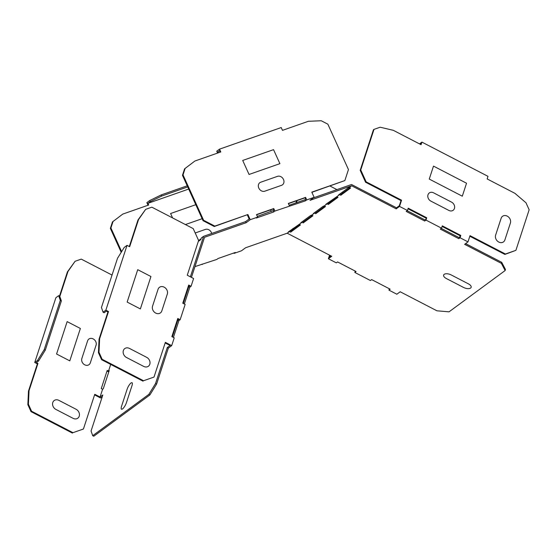 <?xml version="1.0" encoding="UTF-8"?>
<svg xmlns="http://www.w3.org/2000/svg" width="557" height="557" viewBox="0 0 557 557"><rect width="100%" height="100%" fill="white"/><g stroke="black" fill="none" stroke-linecap="round" stroke-linejoin="round"><path stroke-width="0.84" d="M466.536 183.225L462.303 196.189L429.259 179.069L433.492 166.111L466.536 183.225M273.55 149.652L279.899 163.661L249.056 174.459L242.706 160.451L273.55 149.652M277.504 176.346L260.732 182.216A4.971 4.129 -126.4 0 0 258.81 188.085A4.971 4.129 -126.4 0 0 264.791 191.183L281.57 185.307A4.971 4.129 -126.4 0 0 283.485 179.445A4.971 4.129 -126.4 0 0 277.504 176.346M158.056 289.299A5.431 4.512 -126.4 0 1 164.162 287.161A5.431 4.512 -126.4 0 1 167.309 294.096L161.809 310.938A5.431 4.512 -126.4 0 1 155.695 313.076A5.431 4.512 -126.4 0 1 152.555 306.148L158.056 289.299M137.732 269.679L150.947 276.53L140.364 308.926L127.149 302.075L137.732 269.679M126.509 357.497A5.431 4.512 -126.4 0 1 123.369 350.562A5.431 4.512 -126.4 0 1 129.475 348.424L146.658 357.329A5.431 4.512 -126.4 0 1 149.798 364.257A5.431 4.512 -126.4 0 1 143.692 366.402L126.509 357.497M468.416 283.854A5.431 2.604 18.1 0 1 470.602 288.046A5.431 2.604 18.1 0 1 463.542 287.44L446.359 278.542A5.431 2.604 18.1 0 1 444.173 274.35A5.431 2.604 18.1 0 1 451.233 274.956L468.416 283.854M448.845 210.421L430.867 201.112A4.971 4.129 -126.4 0 1 427.999 194.776A4.971 4.129 -126.4 0 1 433.576 192.819L451.553 202.128A4.971 4.129 -126.4 0 1 454.428 208.471A4.971 4.129 -126.4 0 1 448.845 210.421M504.886 239.914L510.386 223.072A5.431 4.512 53.6 0 0 507.246 216.137A5.431 4.512 53.6 0 0 501.133 218.274L495.633 235.124A5.431 4.512 53.6 0 0 498.78 242.051A5.431 4.512 53.6 0 0 504.886 239.914M211.716 233.467A4.971 4.129 53.6 0 0 205.401 229.407L195.208 232.979M202.142 218.699L185.404 224.562M172.593 217.926L170.595 213.519L195.792 204.698M96.062 345.236A4.971 4.129 53.6 0 0 93.186 338.9A4.971 4.129 53.6 0 0 87.602 340.856L81.851 358.478A4.971 4.129 53.6 0 0 84.727 364.814A4.971 4.129 53.6 0 0 90.304 362.858L96.062 345.236M73.113 418.342A5.431 4.512 53.6 0 0 79.219 416.197A5.431 4.512 53.6 0 0 76.079 409.27L58.896 400.365A5.431 4.512 53.6 0 0 52.79 402.502A5.431 4.512 53.6 0 0 55.93 409.437L73.113 418.342M67.153 321.619L80.368 328.47L69.792 360.859L56.57 354.015L67.153 321.619M131.96 385.736A5.431 1.546 -62.6 0 0 131.006 383A5.431 1.546 -62.6 0 0 127.087 389.322L121.586 406.171A5.431 1.546 -62.6 0 0 122.54 408.915A5.431 1.546 -62.6 0 0 126.46 402.586L131.96 385.736M110.697 364.417L108.518 371.101L109.207 370.593L103.282 388.737L102.592 389.246L100.051 397.016L94.774 394.286L83.432 429.008L72.96 432.678L31.582 411.24L28.407 404.236L29.041 390.68L37.925 363.47L36.344 362.649L38.572 361.006L45.284 350.158L61.367 300.919L59.731 296.22L58.673 295.67L60.309 300.369L44.226 349.608L37.514 360.456L34.729 362.51L55.888 297.717L58.673 295.67M127.024 245.372L105.865 310.158L103.08 312.205L101.444 307.506L117.52 258.267L124.239 247.419L127.024 245.372L129.663 246.737L138.554 219.528L145.676 209.335L151.845 207.176L193.223 228.614L198.612 240.499L187.27 275.221L193.606 278.507L191.072 286.284L188.698 285.052L182.773 303.196L185.147 304.421L180.155 319.711L177.78 318.486L171.855 336.623L174.23 337.855L171.688 345.625L168.346 348.083L167.295 347.533L155.528 383.557L148.81 394.405L92.706 435.692L91.07 430.993L102.829 394.976L100.051 397.016M167.295 347.533L170.073 345.486L165.157 342.938M177.586 319.077L178.539 319.572L177.843 320.087L172.357 336.881M188.503 285.65L189.457 286.145L188.76 286.653L183.274 303.454M190.383 276.836L203.618 236.3L201.328 237.992L200.798 239.607L198.306 241.439M191.441 277.386L204.537 237.282L246.131 222.716L250.232 219.695L247.886 214.522L214.264 226.511L203.054 220.697L182.466 175.316L184.576 168.834L185.133 168.423L183.023 174.905L203.611 220.287L214.821 226.1L247.886 214.522M184.332 304.004L189.826 287.196L191.072 286.284M173.415 337.431L178.901 320.63L180.155 319.711M92.706 435.692L93.764 436.242L149.868 394.955L156.587 384.107L168.346 348.083M94.579 394.878L100.552 397.977L102.265 396.716M233.884 252.969L234.072 253.386L235.326 252.467L218.052 258.518L216.798 259.437L194.964 266.601M234.072 253.386L241.473 250.789L245.581 247.774L287.175 233.209L331.728 256.29L328.386 258.747L329.556 255.169M313.403 197.86L351.53 184.506L396.521 207.817L396.187 208.854L351.634 185.773L349.336 187.458L350.541 188.085L340.793 195.256L339.589 194.63L336.804 196.684L338.008 197.303L328.268 204.482L327.056 203.855L324.278 205.902L325.483 206.529L315.735 213.7L314.531 213.073L311.746 215.127L312.95 215.747L303.203 222.918L301.998 222.299L299.213 224.346L300.418 224.972L290.677 232.144L289.473 231.517L287.175 233.209M289.473 231.517L288.345 231.914L299.213 224.346M301.998 222.299L300.877 222.689L310.618 215.517L311.746 215.127M314.531 213.073L313.403 213.47L323.151 206.299L324.278 205.902M327.056 203.855L325.936 204.245L336.804 196.684M339.589 194.63L338.468 195.027L348.209 187.855L349.336 187.458M351.634 185.773L310.04 200.332L314.141 197.317L306.74 199.907L305.494 200.826L274.907 211.054L273.661 211.973L256.387 218.024L257.64 217.105L250.232 219.695M247.329 214.932L249.167 218.985L245.623 221.595L203.618 236.3M256.582 214.772L273.209 208.952L273.842 210.344L257.32 216.401M289.466 205.958L288.331 203.444L305.605 197.394L305.041 197.805L305.675 199.197L304.985 199.705L289.146 205.255M201.07 238.772L198.577 240.603M328.268 204.482L328.602 203.444L327.683 202.964M315.735 213.7L316.077 212.663L315.151 212.182M303.203 222.918L303.544 221.881L302.618 221.407M290.677 232.144L291.012 231.106L290.093 230.626M245.623 221.595L246.131 222.716M340.793 195.256L341.135 194.219L340.209 193.745M460.054 237.762L458.808 238.681L440.302 229.094L441.548 228.175L442.307 225.85L460.813 235.437L460.054 237.762L467.984 241.87L464.642 244.328L501.384 263.364L505.136 270.542L449.033 311.836L436.925 310.799L400.184 291.764L396.849 294.221L388.918 290.113L390.165 289.194L371.665 279.607L370.412 280.526L354.823 272.443L356.069 271.524L337.563 261.936L336.317 262.855L328.386 258.747M425.959 220.092L424.706 221.011L426.718 217.773L425.959 220.092L441.548 228.175M424.706 221.011L406.206 211.423L407.452 210.504L408.211 208.186L426.718 217.773M396.187 208.854L399.522 206.396L407.452 210.504M102.592 389.246L101.277 388.563L107.202 370.419L108.518 371.101M108.768 371.937L107.007 371.018M202.24 264.533L202.052 264.115M121.635 251.618L110.913 227.973L110.356 228.377L121.21 252.314M110.356 228.377L112.472 221.902L122.77 214.09L148.684 205.018L147.918 203.34L150.146 201.697L161.725 196.036L187.73 186.929M148.044 205.248L146.853 202.63L149.638 200.583L150.146 201.697M388.918 290.113L389.357 288.77M354.823 272.443L355.255 271.106M331.102 255.969L329.284 257.299L329.918 255.357M83.432 429.008L72.96 432.678M31.582 411.24L31.025 411.644L72.403 433.088M31.025 411.644L27.85 404.647L28.484 391.091L37.368 363.874L34.729 362.51M59.508 296.101L67.418 271.879L75.098 261.275L67.975 271.468L59.815 296.456M292.954 229.679L292.557 228.809M296.651 200.743L295.955 202.866M460.813 235.437L460.256 235.841L442.119 226.441M458.808 238.681L460.256 235.841M467.984 241.87L470.011 235.653L505.429 254.006L504.872 254.417L469.816 236.252M396.521 207.817L399.306 205.77L400.998 200.597L401.555 200.186L399.522 206.396M257.64 217.105L256.498 214.591L273.772 208.541L274.907 211.054M305.494 200.826L304.985 199.705M305.605 197.394L306.74 199.907M314.141 197.317L311.795 192.144L344.86 180.565L311.878 192.325M401.555 200.186L366.137 181.833L360.741 169.948L373.991 129.384L380.159 127.219L393.312 130.317L421.064 144.695L421.914 142.105L487.995 176.339L487.145 178.936L514.898 193.314L525.975 202.769L529.15 209.773L515.9 250.344L505.429 254.006M108.504 311.53L107.947 311.934L99.062 339.15L99.619 338.74L108.504 311.53L105.865 310.158M99.619 338.74L98.986 352.296L102.161 359.3L143.539 380.737L154.011 377.068L165.352 342.346L171.688 345.625M189.826 287.196L188.76 286.653M178.901 320.63L177.843 320.087M344.86 180.565L348.452 169.565L327.864 124.183L321.257 120.758L308.39 121.28L282.483 130.352L281.208 127.553L219.521 149.151L220.795 151.95L194.88 161.029L185.133 168.423M194.88 161.029L184.576 168.834M220.154 152.179L219.472 150.682L217.244 152.319L218.992 152.583M288.415 203.625L305.041 197.805M337.382 196.983L328.602 203.444M349.914 187.758L341.135 194.219M425.047 219.98L407.167 210.713M459.142 237.644L441.269 228.384M465.61 243.611L501.725 262.326L505.478 269.504L505.136 270.542M299.791 224.645L291.012 231.106M312.324 215.42L303.544 221.881M324.849 206.201L316.077 212.663M343.07 192.792L342.151 192.318M336.943 189.617L329.953 185.996M297.125 200.576L296.435 202.699M293.511 229.268L293.114 228.398M400.998 200.597L365.58 182.243L360.184 170.358L373.434 129.795L373.991 129.384M420.702 144.507L421.015 143.553L420.124 144.207M515.9 250.344L504.872 254.417M426.161 218.177L408.016 208.778M273.772 208.541L273.209 208.952M273.661 211.973L273.153 210.852M143.539 380.737L154.011 377.068M142.982 381.148L101.604 359.704L98.429 352.706L98.986 352.296M99.062 339.15L98.429 352.706M107.947 311.934L106.366 311.112L104.138 312.755L103.08 312.205M145.676 209.335L137.997 219.938L129.308 246.549M217.244 152.319L216.736 151.198L219.521 149.151M419.498 143.88L421.914 142.105M271.294 211.507L270.556 209.878M188.698 189.06L147.918 203.34M110.913 227.973L113.029 221.491L122.77 214.09M187.222 185.808L161.217 194.915L149.638 200.583M112.041 275.061L81.266 259.116L75.098 261.275M149.868 394.955L148.81 394.405M366.137 181.833L365.58 182.243M360.741 169.948L360.184 170.358M44.226 349.608L45.284 350.158M60.309 300.369L61.367 300.919M37.514 360.456L38.572 361.006M37.368 363.874L37.925 363.47M161.217 194.915L161.725 196.036M27.85 404.647L28.407 404.236M28.484 391.091L29.041 390.68M67.975 271.468L67.418 271.879M102.161 359.3L101.604 359.704M137.997 219.938L138.554 219.528M501.384 263.364L501.725 262.326M156.587 384.107L155.528 383.557M113.029 221.491L112.472 221.902M183.023 174.905L182.466 175.316M214.821 226.1L214.264 226.511M203.611 220.287L203.054 220.697"/></g></svg>

